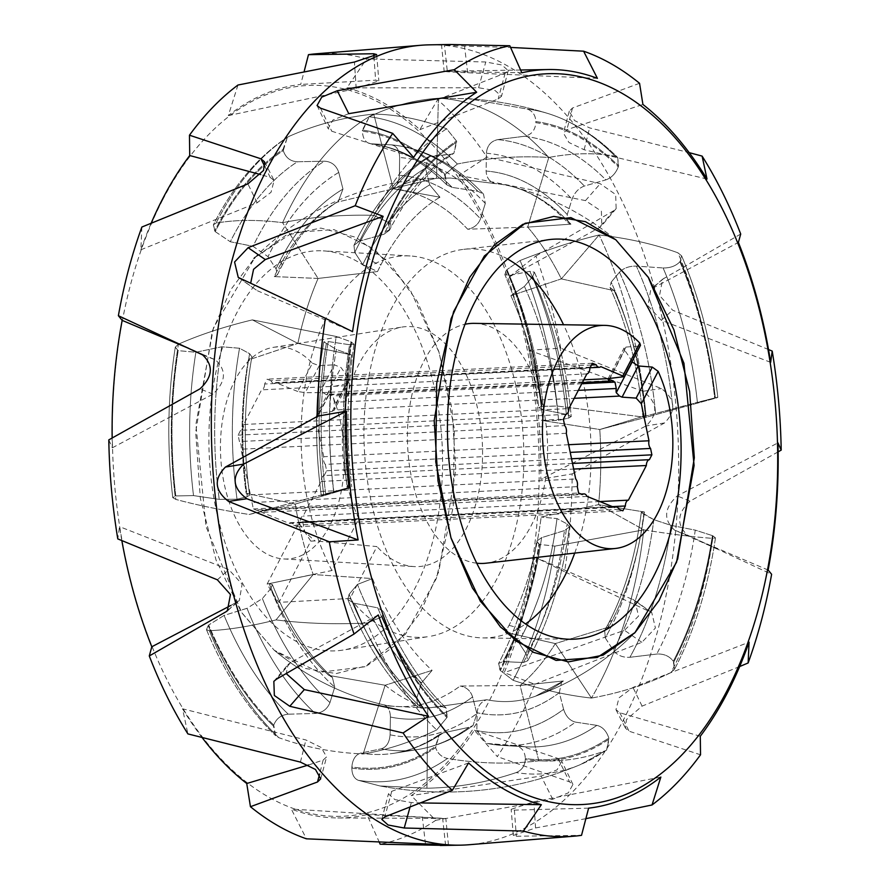 <?xml version="1.0" encoding="UTF-8"?>
<svg xmlns="http://www.w3.org/2000/svg" width="890" height="890" viewBox="0 0 890 890"><rect width="100%" height="100%" fill="white"/><g stroke="black" fill="none" stroke-linecap="round" stroke-linejoin="round"><path stroke-width="0.67" stroke-dasharray="4.45 3.34" d="M254.985 257.421C304.069 208.928 363.053 182.561 431.939 178.323A267 155.427 87.2 0 1 436.534 178.211L438.37 98.267L468.14 98.668L527.147 109.036C532.632 110.972 535.535 115.155 535.858 121.563C565.083 125.59 592.662 140.375 618.595 165.941L618.283 166.897C592.451 141.454 564.972 126.714 535.858 122.687C535.179 130.296 531.408 134.813 524.544 136.259L497.799 139.619C490.924 141.087 487.119 145.626 486.385 153.247C487.119 145.626 490.924 141.087 497.799 139.619L524.544 136.259A305.982 178.122 -92.8 0 1 605.879 179.88C611.552 177.811 615.691 173.483 618.283 166.897C592.451 141.432 564.972 126.703 535.858 122.687C535.179 130.296 531.408 134.813 524.544 136.259A305.982 178.122 -92.8 0 1 605.879 179.88L584.374 186.043C578.7 188.157 574.584 192.54 572.048 199.182L567.23 214.535L568.009 222.789L570.957 224.18A259.324 150.955 87.2 0 0 510.604 186.177A259.324 150.955 87.2 0 0 495.374 183.64C489.533 181.894 486.441 177.689 486.118 171.036C515.021 173.339 542.066 187.835 567.23 214.535C542.066 187.801 515.032 173.305 486.118 171.036L486.385 153.247L486.118 171.036C486.441 177.689 489.533 181.894 495.374 183.64L450.551 178.056L436.534 178.211L392.123 188.702C396.551 186.444 398.965 181.972 399.387 175.286L399.643 157.497C399.276 149.932 396.484 145.715 391.266 144.836A303.434 176.643 87.2 0 1 477.841 191.272A303.434 176.643 87.2 0 0 391.266 144.836L391.5 144.847C425.02 148.319 455.691 164.739 483.504 194.098L477.841 191.272L452.198 187.412L446.691 184.775C422.016 160.545 396.584 146.872 370.396 143.746C396.584 146.872 422.016 160.545 446.691 184.775L445.122 174.44L457.36 164.005A333.216 193.976 87.2 0 0 369.283 116.779L362.386 131.186C391.5 135.213 418.979 149.954 444.811 175.397L445.122 174.44C419.19 148.897 391.611 134.112 362.386 130.062L362.386 131.186C362.809 138.74 365.645 142.945 370.874 143.791L391.5 144.847C425.02 148.319 455.691 164.739 483.504 194.098L485.306 203.432L483.504 194.098L477.841 191.272L452.198 187.412A305.982 178.122 87.2 0 0 370.874 143.791C365.645 142.945 362.809 138.74 362.386 131.186C391.5 135.191 418.979 149.932 444.811 175.397L446.691 184.775L452.198 187.412A305.982 178.122 87.2 0 0 370.874 143.791L391.266 144.836C396.484 145.715 399.276 149.932 399.643 157.497L399.387 175.286C398.965 181.972 396.551 186.444 392.123 188.702A259.324 150.955 -92.8 0 1 467.706 229.242C474.014 227.996 478.275 224.514 480.5 218.784C455.324 192.084 428.29 177.588 399.387 175.286C428.29 177.555 455.335 192.051 480.5 218.784L485.306 203.432L480.5 218.784C478.275 224.514 474.014 227.996 467.706 229.242L527.703 227.106L548.785 157.474C519.048 155.594 488.577 157.764 457.36 164.005A333.216 193.976 87.2 0 0 369.283 116.779C391.867 105.899 414.896 99.736 438.37 98.267L468.14 98.668L527.147 109.036A333.216 193.976 -92.8 0 1 548.44 113.664A333.216 193.976 -92.8 0 1 615.212 156.273C594.865 152.557 572.715 152.958 548.785 157.474C519.048 155.594 488.577 157.764 457.36 164.005L445.122 174.44C419.201 148.875 391.622 134.09 362.386 130.062L369.283 116.779C391.867 105.899 414.896 99.736 438.37 98.267L436.534 178.211L392.123 188.702A259.324 150.955 -92.8 0 1 467.706 229.242L527.703 227.106L570.957 224.18A259.324 150.955 87.2 0 0 510.604 186.177A259.324 150.955 87.2 0 0 495.374 183.64L450.551 178.056L436.534 178.211A267 155.427 87.2 0 0 431.939 178.323C363.053 182.561 304.069 208.928 254.985 257.421L213.422 327.865L195.889 424.408L206.024 526.624L241.746 612.765L274.231 650.256L319.076 672.395L364.755 666.777L405.54 634.136L436.334 578.544L453.277 506.955L454.256 428.357L439.148 352.562L409.7 288.861L374.29 249.044L333.973 229.598L292.821 232.479L254.985 257.421L230.888 289.55L212.354 330.958L195.678 432.139L200.328 498.211L216.047 560.077L241.413 612.264L274.231 650.256L304.58 668.346L336.197 673.585L367.136 665.676L395.627 645.128L420.058 613.043L438.892 571.38L455.802 469.464L451.986 409.011L438.826 351.55L417.265 301.41L388.941 262.383L355.967 237.33L320.801 228.062L285.935 235.26L253.995 258.445M505.32 632.212L555.304 643.57L608.571 627.15A259.324 150.955 87.2 0 0 612.22 620.397A259.324 150.955 87.2 0 0 644.416 511.984L598.547 504.641L541.164 517.046A259.324 150.955 -92.8 0 1 508.958 625.459A259.324 150.955 -92.8 0 1 505.32 632.212L555.304 643.57L591.461 698.072C566.941 695.424 540.82 689.505 513.118 680.305A333.216 193.976 87.2 0 0 514.598 677.49A333.216 193.976 87.2 0 0 554.882 546.115L643.815 529.839L598.547 504.641L541.164 517.046A259.324 150.955 -92.8 0 1 505.32 632.212L518.547 642.157L526.491 654.462L527.726 660.747L523.398 662.516L503.028 661.593A305.982 178.122 87.2 0 0 504.541 658.7A305.982 178.122 87.2 0 0 541.598 537.66L536.625 541.22L538.928 544.124C531.731 591.705 518.703 633.569 499.835 669.736L500.325 670.515L501.081 669.08C519.615 633.09 532.442 591.55 539.562 544.446L554.882 546.115L643.815 529.839C670.003 534.1 692.976 536.948 712.734 538.383A333.216 193.976 -92.8 0 1 672.451 669.758A333.216 193.976 -92.8 0 1 670.982 672.573C647.108 684.299 620.608 692.798 591.461 698.072C566.941 695.424 540.82 689.505 513.118 680.305L500.325 670.515L501.081 669.08C519.604 633.079 532.442 591.538 539.562 544.446L538.928 544.124C531.82 591.038 519.037 632.434 500.58 668.312L499.835 669.736L498.623 663.451L503.028 661.593A305.982 178.122 87.2 0 0 541.598 537.66L564.449 530.585L569.411 526.913L567.108 523.921L557.007 518.57L541.164 517.046L557.007 518.57L567.108 523.921L569.411 526.913C563.181 574.417 550.699 616.403 531.964 652.871L527.726 660.747L523.398 662.516L503.028 661.593L498.623 663.451C516.912 628.585 529.583 587.845 536.625 541.22L539.562 544.446L554.882 546.115A333.216 193.976 87.2 0 1 514.598 677.49A333.216 193.976 87.2 0 1 513.118 680.305L500.325 670.515L498.623 663.451L499.568 661.637C517.357 627.139 529.717 587 536.625 541.22L541.598 537.66L564.449 530.585L569.411 526.913C562.68 578.1 548.785 622.7 527.726 660.747L526.491 654.462C546.994 617.771 560.533 574.261 567.108 523.921C561.067 570.301 549.008 611.063 530.952 646.196L526.491 654.462L518.547 642.157L505.32 632.212M609.739 629.697L605.278 637.908L604.688 630.487C623.1 597.657 635.304 558.264 641.312 512.317L644.416 511.984L641.312 512.317C635.816 554.626 624.958 591.527 608.727 623.022A13.35 7.676 27.4 0 0 609.739 629.697C626.771 596.589 638.108 558.13 643.748 514.32L641.312 512.317L653.85 519.671L670.982 525.367L695.268 530.129A305.982 178.122 -92.8 0 1 658.222 651.169A305.982 178.122 -92.8 0 1 656.709 654.061C663.818 653.638 669.358 656.03 673.307 661.237L674.053 659.813C692.509 623.946 705.292 582.538 712.401 535.624L713.035 535.947C705.915 583.039 693.076 624.58 674.553 660.58L673.797 662.015L674.464 669.347L670.982 672.573C647.108 684.299 620.608 692.798 591.461 698.072L555.304 643.57A267 155.427 -92.8 0 1 520.127 685.489L460.141 686.034A259.324 150.955 -92.8 0 1 383.579 704.78L388.797 706.015L427.767 708.106L486.841 699.718A259.324 150.955 87.2 0 0 535.58 696.169A259.324 150.955 87.2 0 0 563.403 680.972L520.127 685.489L538.795 760.817C562.647 761.862 584.841 758.502 605.378 750.726L606.624 750.081L609.116 739.089C582.46 757.112 554.526 763.954 525.3 759.604L525.334 758.491C554.448 762.819 582.283 755.999 608.838 738.044L609.116 739.089C582.46 757.09 554.526 763.932 525.3 759.604C524.777 766.012 521.729 770.328 516.167 772.576C486.875 782.488 457.149 787.694 426.955 788.206L427.767 708.106L486.841 699.718A259.324 150.955 87.2 0 0 535.58 696.169A259.324 150.955 87.2 0 0 563.403 680.972L520.127 685.489L460.141 686.034A259.324 150.955 -92.8 0 1 383.579 704.78L388.797 706.015L427.767 708.106L426.955 788.206L379.974 785.959L358.303 780.308C354.109 778.561 351.951 774.489 351.828 768.103C381.053 772.453 408.988 765.611 435.644 747.589C437.591 753.507 441.551 757.134 447.525 758.458C478.553 763.709 508.98 764.488 538.795 760.817L520.127 685.489A267 155.427 -92.8 0 0 555.304 643.57L608.571 627.15A259.324 150.955 87.2 0 0 644.416 511.984L598.547 504.641A267 155.427 87.2 0 0 599.782 429.514L646.018 415.519A259.324 150.955 87.2 0 0 614.144 290.652L561.345 278.882L510.882 295.703A259.324 150.955 -92.8 0 1 542.755 420.581L599.782 429.514L645.684 417.377L557.196 406.029L541.854 406.307C536.247 356.712 524.611 311.155 506.966 269.626L506.443 270.26C524.032 311.634 535.613 357.035 541.209 406.452L541.854 406.307C536.225 356.723 524.599 311.155 506.966 269.626L520.06 260.536C548.106 249.411 574.462 240.89 599.126 234.971C628.129 238.253 654.395 244.205 677.924 252.805A333.216 193.976 -92.8 0 1 715.059 398.297L645.684 417.377L557.196 406.029A333.216 193.976 87.2 0 0 520.06 260.536C548.106 249.411 574.462 240.89 599.126 234.971L561.345 278.882L510.882 295.703A259.324 150.955 -92.8 0 1 542.755 420.581L599.782 429.514L646.018 415.519A259.324 150.955 87.2 0 0 614.144 290.652L561.345 278.882A267 155.427 87.2 0 0 527.703 227.106L570.957 224.18L568.009 222.789C549.508 203.332 530.373 191.128 510.604 186.177C549.642 196.201 584.697 214.056 615.769 239.744C584.697 214.056 549.642 196.201 510.604 186.177C530.373 191.128 549.508 203.332 568.009 222.789L567.23 214.535L572.048 199.182C574.584 192.54 578.7 188.157 584.374 186.043L605.879 179.88C611.552 177.811 615.691 173.483 618.283 166.897L617.716 157.552L615.212 156.273C594.865 152.557 572.715 152.958 548.785 157.474L527.703 227.106A267 155.427 87.2 0 1 561.345 278.882L599.126 234.971C628.129 238.253 654.395 244.205 677.924 252.805L681.629 255.864L680.438 261.126C698.083 302.656 709.708 348.213 715.315 397.808L714.67 397.952C709.085 348.535 697.504 303.145 679.915 261.76L680.438 261.126C698.072 302.656 709.697 348.224 715.315 397.808C718.697 397.096 718.608 397.263 715.059 398.297L645.684 417.377A347.1 202.052 87.2 0 0 599.126 234.971A347.1 202.052 87.2 0 1 645.684 417.377L599.782 429.514A267 155.427 87.2 0 1 598.547 504.641L643.815 529.839C670.003 534.1 692.976 536.948 712.734 538.383L715.482 537.905L713.035 535.947C705.915 583.05 693.087 624.591 674.553 660.58L673.797 662.015L673.307 661.237L674.053 659.813C692.52 623.957 705.303 582.561 712.401 535.624L695.268 530.129A305.982 178.122 -92.8 0 1 658.222 651.169A305.982 178.122 -92.8 0 1 656.709 654.061L629.92 657.287C622.789 657.699 617.215 655.34 613.221 650.212L605.278 637.908L604.688 630.487L608.571 627.15L604.688 630.487L608.727 623.022A13.35 7.676 27.4 0 1 612.22 620.397M385.136 685.244L328.844 675.421A259.324 150.955 -92.8 0 1 269.214 583.629L313.202 574.517L372.476 578.567A259.324 150.955 87.2 0 0 432.106 670.37L385.136 685.244L328.844 675.421A259.324 150.955 -92.8 0 1 269.214 583.629L313.202 574.517L276.034 619.896C251.069 626.171 228.841 629.786 209.339 630.721L206.469 629.653L208.182 625.592C225.682 667.3 247.442 700.786 273.453 726.073L275.6 735.696L278.826 737.677C305.136 747.222 333.238 752.662 363.142 753.986L385.136 685.244L432.106 670.37L421.471 682.919L416.709 698.327L417.855 707.027L421.871 708.24L441.941 706.649A305.982 178.122 -92.8 0 1 377.783 607.87L353.564 603.097L347.823 599.37L349.125 594.286L357.469 584.419L372.476 578.567A259.324 150.955 87.2 0 0 432.106 670.37L421.471 682.919C395.293 659.412 373.967 626.582 357.469 584.419L372.476 578.567L313.202 574.517L276.034 619.896C251.069 626.171 228.841 629.786 209.339 630.721L206.469 629.653L208.182 625.592C225.693 667.278 247.442 700.775 273.453 726.073L273.742 725.094C247.832 699.907 226.149 666.532 208.705 624.98L224.102 615.402A305.982 178.122 87.2 0 0 288.271 714.181L315.338 713.457C322.447 712.745 327.32 709.119 329.979 702.577L334.729 687.169L332.393 677.401L328.844 675.421L332.393 677.401C308.274 655.707 288.293 624.78 272.429 584.608L269.214 583.629L272.429 584.608L270.738 588.668L262.383 598.536L247.031 608.315L224.102 615.402A305.982 178.122 87.2 0 0 288.271 714.181C281.184 714.87 276.345 718.508 273.742 725.094C247.832 699.885 226.16 666.521 208.705 624.98L224.102 615.402L247.031 608.315A303.434 176.643 87.2 0 0 315.338 713.457C322.447 712.745 327.32 709.119 329.979 702.577L334.729 687.169L332.393 677.401C308.274 655.707 288.293 624.78 272.429 584.608L270.738 588.668C287.236 630.832 308.563 663.662 334.729 687.169C308.574 663.64 287.248 630.81 270.738 588.668L262.383 598.536L247.031 608.315A303.434 176.643 87.2 0 0 315.338 713.457L288.271 714.181C281.184 714.87 276.345 718.508 273.742 725.094L275.6 735.696L278.826 737.677C305.136 747.222 333.238 752.662 363.142 753.986C386.905 750.025 411.425 742.015 436.69 729.945L446.925 717.574C420.914 692.287 399.154 658.8 381.654 617.093L382.177 616.481C399.621 658.033 421.293 691.408 447.214 716.595L446.925 717.574C420.914 692.275 399.154 658.778 381.654 617.093L367.203 622.989C335.13 624.58 304.736 623.545 276.034 619.896C304.736 623.545 335.13 624.58 367.203 622.989L382.177 616.481C399.621 658.022 421.304 691.385 447.214 716.595L446.101 707.962L441.941 706.649A305.982 178.122 -92.8 0 1 377.783 607.87L383.49 611.463L382.177 616.481L383.49 611.463C400.533 652.014 421.393 684.176 446.101 707.962L441.941 706.649L421.871 708.24A303.434 176.643 -92.8 0 1 353.564 603.097L347.823 599.37L349.125 594.286L357.469 584.419C373.978 626.56 395.316 659.39 421.471 682.919L416.709 698.327L417.855 707.027L421.871 708.24A303.434 176.643 -92.8 0 1 353.564 603.097L377.783 607.87L383.49 611.463C400.533 652.014 421.393 684.176 446.101 707.962L446.925 717.574L436.69 729.945A333.216 193.976 -92.8 0 1 367.203 622.989A333.216 193.976 -92.8 0 0 436.69 729.945C411.425 742.015 386.905 750.025 363.142 753.986L385.136 685.244A267 155.427 -92.8 0 0 427.767 708.106A267 155.427 -92.8 0 1 385.136 685.244M295.224 504.085L246.141 493.205A259.324 150.955 -92.8 0 1 248.343 359.994L297.883 343.395L351.595 354.943A259.324 150.955 87.2 0 0 349.392 488.154L295.224 504.085L246.141 493.205A259.324 150.955 -92.8 0 1 248.343 359.994L297.883 343.395L252.348 319.888C224.491 326.586 199.838 334.684 178.401 344.196L175.286 347.145L177.544 350.282C170.146 397.941 169.345 446.558 175.13 496.108L172.771 497.666L175.831 499.412C197.024 505.12 221.454 510.137 249.133 514.476L295.224 504.085L349.392 488.154L321.29 495.53C314.248 443.231 315.093 392.023 323.838 341.882L336.353 349.459L351.595 354.943A259.324 150.955 87.2 0 0 349.392 488.154L333.995 492.415C327.286 443.687 328.076 396.039 336.353 349.459L351.595 354.943L297.883 343.395L252.348 319.888C224.491 326.586 199.838 334.684 178.401 344.196A333.216 193.976 87.2 0 0 175.831 499.412C197.024 505.12 221.454 510.137 249.133 514.476L348.602 487.609C342.806 438.058 343.618 389.453 351.016 341.793L351.65 342.149C344.274 389.631 343.473 438.058 349.247 487.431L348.602 487.609C342.828 438.058 343.629 389.453 351.016 341.793L336.253 336.464L252.348 319.888L336.253 336.464A333.216 193.976 -92.8 0 0 333.683 491.68L347.2 488.065A305.982 178.122 -92.8 0 1 349.57 344.719L328.288 341.571L323.838 341.882L336.353 349.459C328.099 396.039 327.309 443.687 333.995 492.415L323.771 494.974C319.944 495.908 320.611 495.641 325.762 494.161L347.2 488.065A305.982 178.122 -92.8 0 1 349.57 344.719L354.053 344.352L351.65 342.149C344.285 389.631 343.484 438.069 349.247 487.431L325.762 494.161A303.434 176.643 -92.8 0 1 328.288 341.571L323.838 341.882C315.093 392.023 314.248 443.231 321.29 495.53L323.771 494.974C319.944 495.908 320.611 495.641 325.762 494.161A303.434 176.643 -92.8 0 1 328.288 341.571L349.57 344.719L354.053 344.352L351.016 341.793L336.253 336.464A333.216 193.976 -92.8 0 0 333.683 491.68L249.133 514.476L295.224 504.085A267 155.427 -92.8 0 0 313.202 574.517A267 155.427 -92.8 0 1 295.224 504.085M318.097 278.437L274.298 276.601A259.324 150.955 -92.8 0 1 336.676 202.275L393.347 188.78L439.938 197.213A259.324 150.955 87.2 0 0 377.549 271.539L318.097 278.437L274.298 276.601A259.324 150.955 -92.8 0 1 277.78 269.603A259.324 150.955 -92.8 0 1 336.676 202.275L393.347 188.78L373.733 114.087C343.751 117.157 315.438 124.622 288.772 136.493A333.216 193.976 87.2 0 0 217.549 220.242A333.216 193.976 87.2 0 0 216.092 223.09C235.628 219.708 257.8 219.563 282.608 222.656L318.097 278.437L377.549 271.539L362.764 264.597L354.776 252.393L353.953 245.317L359.549 241.101L383.957 234.226A305.982 178.122 -92.8 0 1 385.459 231.3A13.35 7.676 -152.6 0 0 390.432 228.363A13.35 7.676 -152.6 0 0 389.42 221.688L388.685 223.112L389.497 230.176L383.957 234.226A305.982 178.122 -92.8 0 1 385.459 231.3A305.982 178.122 -92.8 0 1 451.085 154.248L428.413 156.807L425.487 168.154L429.703 184.853L439.938 197.213A259.324 150.955 87.2 0 0 381.042 264.541A259.324 150.955 87.2 0 0 377.549 271.539L362.764 264.597C380.575 227.351 402.892 200.762 429.703 184.853L439.938 197.213L393.347 188.78L373.733 114.087C343.751 117.157 315.438 124.622 288.772 136.493L287.37 137.249L282.998 149.509C256.632 166.986 234.126 193.619 215.447 229.42L214.713 230.855L213.366 224.836L216.092 223.09C235.628 219.708 257.8 219.563 282.608 222.656C311.467 216.938 341.916 214.501 373.945 215.358A333.216 193.976 -92.8 0 1 375.402 212.51A333.216 193.976 -92.8 0 1 446.635 128.761C421.726 119.416 397.43 114.521 373.733 114.087A347.1 202.052 87.2 0 0 290.285 206.847A347.1 202.052 -92.8 0 0 282.608 222.656C311.467 216.938 341.916 214.501 373.945 215.358L388.185 222.355L388.919 220.92C407.587 185.12 430.104 158.487 456.47 141.009L456.726 142.066C430.471 159.499 408.032 186.032 389.42 221.688L388.685 223.112L388.185 222.355L388.919 220.92C407.598 185.142 430.115 158.498 456.47 141.009L446.635 128.761C421.726 119.416 397.43 114.521 373.733 114.087A347.1 202.052 87.2 0 0 290.285 206.847A347.1 202.052 -92.8 0 0 282.608 222.656L318.097 278.437A267 155.427 -92.8 0 0 297.883 343.395A267 155.427 -92.8 0 1 318.097 278.437M280.261 260.303A13.35 7.676 27.4 0 1 281.273 266.978C297.505 236.217 316.506 214.39 338.278 201.496L342.973 189.092C318.364 203.677 297.46 227.417 280.261 260.303L276.034 268.847C293.834 231.6 316.15 205.012 342.973 189.092L338.745 172.404C336.32 165.351 331.57 161.613 324.472 161.19A303.434 176.643 87.2 0 0 256.487 239.41A303.434 176.643 87.2 0 0 253.016 246.319L230.288 241.746L215.213 231.611L215.947 230.187C234.548 194.521 256.988 167.976 283.254 150.555L282.998 149.509C256.643 166.997 234.126 193.631 215.447 229.42L214.713 230.855L215.213 231.611L215.947 230.187C234.56 194.532 256.999 167.988 283.254 150.555C285.612 157.641 290.34 161.379 297.405 161.78A305.982 178.122 87.2 0 0 231.778 238.832A305.982 178.122 87.2 0 0 230.288 241.746L253.016 246.319L268.046 256.643L276.034 268.847L277.391 274.81L274.298 276.601L277.391 274.81C294.279 240 314.57 215.569 338.278 201.496L336.676 202.275L338.278 201.496L342.973 189.092L338.745 172.404C336.32 165.351 331.57 161.613 324.472 161.19L297.405 161.78A305.982 178.122 87.2 0 0 231.778 238.832A305.982 178.122 87.2 0 0 230.288 241.746L215.213 231.611L213.366 224.836L216.092 223.09A333.216 193.976 87.2 0 1 217.549 220.242A333.216 193.976 87.2 0 1 288.772 136.493L287.37 137.249L283.254 150.555C285.612 157.641 290.34 161.379 297.405 161.78L324.472 161.19A303.434 176.643 87.2 0 0 256.487 239.41A303.434 176.643 87.2 0 0 253.016 246.319L268.046 256.643L276.034 268.847L277.391 274.81L281.273 266.978A13.35 7.676 27.4 0 1 277.78 269.603M507.645 259.023A194.654 113.308 87.2 0 0 463.757 249.334A194.654 113.308 87.2 0 0 368.694 377.549A194.654 113.308 87.2 0 0 404.238 584.808A194.654 113.308 87.2 0 0 482.803 637.896A194.654 113.308 87.2 0 0 525.523 623.968M350.07 598.447L279.026 602.374L310.766 541.131L315.004 540.92L376.959 546.582L350.07 598.447A190.905 111.128 -92.8 0 0 428.746 636.561L342.806 650.101A200.25 116.568 -92.8 0 1 223.646 538.339A200.25 116.568 -92.8 0 1 236.484 313.447A200.25 116.568 -92.8 0 1 323.248 250.869A200.25 116.568 -92.8 0 1 431.183 374.79A200.25 116.568 -92.8 0 1 414.996 588.234A200.25 116.568 -92.8 0 1 342.806 650.101M267.122 584.062L331.926 570.512L358.815 518.636L298.873 522.808L267.122 584.062A197.914 115.211 87.2 0 0 279.026 602.374M331.926 570.512A190.905 111.128 -92.8 0 1 327.386 315.605A190.905 111.128 -92.8 0 1 410.101 255.953A190.905 111.128 -92.8 0 1 512.996 374.089A190.905 111.128 -92.8 0 1 497.566 577.577A190.905 111.128 -92.8 0 1 428.746 636.561M476.728 563.192A120.15 69.943 -92.8 0 1 413.772 487.219A120.15 69.943 -92.8 0 1 423.974 360.973A120.15 69.943 -92.8 0 1 465.025 324.272M474.27 323.359A120.15 69.943 -92.8 0 1 540.408 396.384A120.15 69.943 -92.8 0 1 531.085 525.845A120.15 69.943 -92.8 0 1 486.018 563.203M622.577 377.171L638.653 346.154L640.5 345.264M638.653 346.154L625.959 347.055L624.09 347.968L624.658 350.326L610.217 378.205M632.022 361.607A113.152 65.871 87.2 0 0 624.658 350.326M583.784 379.83L322.925 392.612L305.237 392.713L297.75 391.489L312.401 363.209A106.133 61.788 87.2 0 0 273.319 347.356A106.133 61.788 87.2 0 0 235.06 380.141A106.133 61.788 87.2 0 0 226.483 493.271A106.133 61.788 87.2 0 0 283.688 558.953A106.133 61.788 87.2 0 0 329.678 525.79A106.133 61.788 87.2 0 0 330.746 391.455L316.095 419.724L316.517 415.463L318.831 413.65L332.259 411.336L334.262 410.056L574.217 398.308M358.815 518.636A120.15 69.943 -92.8 0 1 358.915 364.155A120.15 69.943 -92.8 0 1 402.236 327.042A120.15 69.943 -92.8 0 1 473.725 394.103A120.15 69.943 -92.8 0 1 466.026 529.027A120.15 69.943 -92.8 0 1 413.961 566.574A120.15 69.943 -92.8 0 1 376.959 546.582M332.259 411.336L346.588 383.712L332.838 386.638L330.657 388.185L330.746 391.455M346.588 383.712L348.758 382.188L348.546 379.151A108.469 63.145 87.2 0 0 341.003 367.548L334.306 364.8L319.977 392.434M312.401 363.209L319.243 365.69L334.306 364.8M572.504 463.456L324.116 475.616A6.197 3.605 87.2 0 0 321.957 477.518A6.197 3.605 87.2 0 0 321.101 481.434L303.145 516.089A6.197 3.605 87.2 0 0 300.976 517.991A6.197 3.605 87.2 0 0 300.13 521.907L612.398 506.61M321.101 481.434L573.661 469.063M535.858 122.687L535.858 121.563C565.083 125.612 592.662 140.398 618.595 165.941L617.716 157.552L615.212 156.273A333.216 193.976 -92.8 0 0 548.44 113.664A333.216 193.976 -92.8 0 0 527.147 109.036C532.632 110.972 535.535 115.155 535.858 121.563L535.858 122.687M385.459 231.3A305.982 178.122 -92.8 0 1 451.085 154.248L453.889 153.303L456.726 142.066C430.46 159.477 408.021 186.021 389.42 221.688M178.178 350.649L177.544 350.282C170.157 397.952 169.356 446.558 175.13 496.108L175.775 495.93C170.001 446.558 170.802 398.13 178.178 350.649L195.889 352.251A305.982 178.122 87.2 0 0 193.519 495.597L219.229 499.379L237.04 499.223L247.253 496.665L249.612 495.14L246.141 493.205L249.612 495.14C243.148 447.948 243.905 401.846 251.881 356.834L248.343 359.994L251.881 356.834L249.623 353.708L239.532 348.246L221.755 346.789L195.889 352.251A305.982 178.122 87.2 0 0 193.519 495.597L175.775 495.93C170.012 446.558 170.813 398.13 178.178 350.649L175.286 347.145C167.587 396.373 166.753 446.558 172.771 497.666L175.831 499.412A333.216 193.976 87.2 0 1 178.401 344.196L175.286 347.145C167.587 396.373 166.753 446.558 172.771 497.666L175.775 495.93L193.519 495.597L219.229 499.379L237.04 499.223L247.253 496.665L249.612 495.14C243.148 447.948 243.905 401.846 251.881 356.834L249.623 353.708C241.346 400.289 240.556 447.937 247.253 496.665C240.567 447.937 241.357 400.289 249.623 353.708L239.532 348.246L221.755 346.789L195.889 352.251L178.178 350.649M559.321 692.676L561.612 681.874L563.403 680.972L535.58 696.169C573.471 682.385 606.613 661.181 635.015 632.579C606.613 661.192 573.471 682.385 535.58 696.169L561.612 681.874L559.321 692.676L563.604 709.319C565.918 716.45 569.878 720.722 575.507 722.124L596.856 725.372A305.982 178.122 -92.8 0 1 525.634 746.788A305.982 178.122 -92.8 0 1 514.465 745.542L486.463 743.417L476.829 730.568L477.151 712.79C477.696 706.115 480.934 701.754 486.841 699.718C480.934 701.754 477.696 706.115 477.151 712.79L476.829 730.568L486.463 743.417L525.634 746.788A305.982 178.122 -92.8 0 1 514.465 745.542C521.284 746.621 524.9 750.926 525.334 758.491C554.448 762.797 582.283 755.977 608.838 738.044C606.468 730.968 602.474 726.741 596.856 725.372A305.982 178.122 -92.8 0 1 525.634 746.788L502.038 745.408A303.434 176.643 -92.8 0 1 487.809 743.606A303.434 176.643 -92.8 0 0 502.038 745.408L486.463 743.417L502.038 745.408L525.634 746.788L514.465 745.542C521.284 746.621 524.9 750.926 525.334 758.491L525.3 759.604C524.777 766.012 521.729 770.328 516.167 772.576C486.875 782.488 457.149 787.694 426.955 788.206L379.974 785.959L358.303 780.308A333.216 193.976 87.2 0 0 447.525 758.458C478.553 763.709 508.98 764.488 538.795 760.817C562.647 761.862 584.841 758.502 605.378 750.726A333.216 193.976 -92.8 0 1 580.336 764.632A333.216 193.976 -92.8 0 1 516.167 772.576A333.216 193.976 -92.8 0 0 580.336 764.632C515.644 791.533 448.86 798.642 379.974 785.959C448.86 798.642 515.644 791.533 580.336 764.632L606.624 750.081L608.838 738.044C606.468 730.968 602.474 726.741 596.856 725.372L575.507 722.124A303.434 176.643 -92.8 0 1 502.038 745.408A303.434 176.643 -92.8 0 0 575.507 722.124C569.878 720.722 565.918 716.45 563.604 709.319C536.214 729.7 507.289 736.787 476.829 730.568C507.278 736.753 536.203 729.667 563.604 709.319L559.321 692.676C533.388 712.089 505.998 718.786 477.151 712.79C505.998 718.753 533.388 712.056 559.321 692.676M351.861 766.991L351.828 768.103C381.053 772.431 408.988 765.589 435.644 747.589L435.366 746.543C408.81 764.499 380.976 771.319 351.861 766.991C352.54 759.381 355.522 754.742 360.784 753.073A305.982 178.122 87.2 0 0 394.248 753.229A305.982 178.122 87.2 0 0 443.176 732.893L468.974 727.341L473.068 725.506L476.873 713.569L472.579 696.915C470.565 690.729 466.416 687.102 460.141 686.034C466.416 687.102 470.565 690.729 472.579 696.915L476.873 713.569L473.068 725.506C455.724 738.366 437.235 746.376 417.599 749.547A303.434 176.643 87.2 0 0 468.974 727.341L473.068 725.506C455.724 738.366 437.235 746.376 417.599 749.547A303.434 176.643 87.2 0 0 468.974 727.341L443.176 732.893L439.326 734.539L435.366 746.543C408.81 764.477 380.976 771.296 351.861 766.991L351.828 768.103C351.951 774.489 354.109 778.561 358.303 780.308A333.216 193.976 87.2 0 0 447.525 758.458C441.551 757.134 437.591 753.507 435.644 747.589L439.326 734.539L443.176 732.893A305.982 178.122 87.2 0 1 394.248 753.229C409.656 750.826 424.675 744.596 439.326 734.539C424.675 744.596 409.656 750.826 394.248 753.229A305.982 178.122 87.2 0 1 360.784 753.073L381.276 748.824L360.784 753.073C355.522 754.742 352.54 759.381 351.861 766.991M390.087 734.817C389.475 742.449 386.538 747.122 381.276 748.824A303.434 176.643 87.2 0 0 417.599 749.547L394.248 753.229L417.599 749.547A303.434 176.643 87.2 0 1 381.276 748.824C386.538 747.122 389.475 742.449 390.087 734.817C420.547 741.036 449.472 733.95 476.873 713.569C449.472 733.916 420.547 741.003 390.087 734.817L390.421 717.04C390.221 710.398 387.94 706.315 383.579 704.78C387.94 706.315 390.221 710.398 390.421 717.04C419.268 723.036 446.658 716.328 472.579 696.915C446.658 716.305 419.268 723.003 390.421 717.04L390.087 734.817M522.997 633.947C540.041 600.839 551.377 562.38 557.007 518.57C550.832 566.263 538.005 607.458 518.547 642.157L522.997 633.947A13.35 7.676 27.4 0 0 508.958 625.459M541.209 406.452L538.817 407.776L543.712 409.845A305.982 178.122 87.2 0 0 509.414 275.477L529.861 271.339L534.389 272.184L532.743 276.445L524.433 286.413L510.882 295.703L524.433 286.413L532.743 276.445L534.389 272.184C553.936 315.639 566.229 363.754 571.247 416.531L566.374 414.373L543.712 409.845A305.982 178.122 87.2 0 0 509.414 275.477L504.841 274.576L506.443 270.26C524.021 311.645 535.602 357.046 541.209 406.452L557.196 406.029A333.216 193.976 87.2 0 0 520.06 260.536L506.966 269.626L504.841 274.576C522.029 314.871 533.355 359.271 538.817 407.776L543.712 409.845L566.374 414.373A303.434 176.643 87.2 0 0 529.873 271.339L534.389 272.184C553.936 315.639 566.229 363.754 571.247 416.531L566.374 414.373A303.434 176.643 87.2 0 0 529.873 271.339L509.414 275.477L504.841 274.576C522.029 314.871 533.355 359.271 538.817 407.776L541.209 406.452M568.866 417.966L571.247 416.531L568.866 417.966C563.982 366.001 551.945 318.831 532.743 276.445C551.922 318.843 563.96 366.012 568.866 417.966L558.631 420.414L542.755 420.581L558.631 420.414C554.07 371.163 542.678 326.497 524.433 286.413C542.655 326.519 554.058 371.175 558.631 420.414L568.866 417.966M679.915 261.76C675.81 266.021 670.203 268.09 663.095 267.957A305.982 178.122 -92.8 0 1 697.382 402.313L645.372 416.164C641.89 416.976 642.113 416.765 646.018 415.519C642.113 416.765 641.89 416.976 645.372 416.164C641.89 416.976 642.113 416.765 646.018 415.519C642.113 416.765 641.89 416.976 645.372 416.164L714.67 397.952C709.074 348.546 697.493 303.145 679.915 261.76L681.629 255.864C700.007 298.962 712.067 346.132 717.807 397.385C712.067 346.132 700.007 298.962 681.629 255.864L677.924 252.805A333.216 193.976 -92.8 0 1 715.059 398.297C718.608 397.263 718.697 397.096 715.315 397.808L697.393 402.313A305.982 178.122 -92.8 0 0 663.095 267.957L636.394 266.121L663.095 267.957C670.203 268.09 675.81 266.021 679.915 261.76M619.473 272.195C623.623 268.024 629.263 265.999 636.394 266.121A303.434 176.643 -92.8 0 1 672.907 409.155A303.434 176.643 -92.8 0 0 636.394 266.121C629.263 265.999 623.623 268.024 619.473 272.195C638.675 314.57 650.712 361.752 655.596 413.716C650.701 361.763 638.664 314.593 619.473 272.195L611.163 282.163L609.995 287.459L614.144 290.652L609.995 287.459C627.472 325.929 638.442 368.994 642.892 416.642C638.442 368.994 627.472 325.929 609.995 287.459L611.163 282.163C629.408 322.258 640.811 366.925 645.372 416.164C640.789 366.925 629.397 322.269 611.163 282.163L619.473 272.195M574.718 553.102A194.654 113.308 87.2 0 0 563.537 324.739M310.766 541.131L304.825 531.964L315.004 540.92M302.733 522.029L304.825 531.964L298.873 522.808M297.75 391.489L275.566 382.567L600.817 366.636M591.472 365.011L270.961 380.72A6.197 3.605 87.2 0 0 274.053 383.234A6.197 3.605 87.2 0 0 275.566 382.567M270.961 380.72L267.134 379.173L264.619 384.024L589.87 368.093M565.884 414.384L240.623 430.315A6.197 3.605 87.2 0 0 243.638 424.497L261.604 389.842A6.197 3.605 87.2 0 0 264.619 384.024M240.623 430.315L238.108 435.166L239.432 441.551L564.683 425.62M577.287 486.63L252.026 502.561A6.197 3.605 87.2 0 0 250.446 494.896L241.012 449.228A6.197 3.605 87.2 0 0 239.432 441.551M252.026 502.561L253.35 508.958L257.188 510.493L582.438 494.562M619.04 509.28L293.778 525.222A6.197 3.605 87.2 0 0 290.685 522.697A6.197 3.605 87.2 0 0 289.183 523.365L261.782 512.351A6.197 3.605 87.2 0 0 258.69 509.825A6.197 3.605 87.2 0 0 257.188 510.493M293.778 525.222L297.616 526.758L300.13 521.907M324.116 475.616L326.63 470.777L325.317 464.38L570.212 452.387M568.632 444.711L323.726 456.715A6.197 3.605 87.2 0 0 325.317 464.38M323.726 456.715L316.095 419.724M586.855 373.911L261.604 389.842M243.638 424.497L568.899 408.566M566.274 433.285L241.012 449.228M250.446 494.896L575.708 478.965M289.183 523.365L614.434 507.434M587.044 496.409L261.782 512.351M599.827 501.56L303.145 516.089M238.108 435.166L563.37 419.223M592.384 363.242L267.134 379.173M253.35 508.958L578.611 493.027M297.616 526.758L622.866 510.827M326.63 470.777L571.536 458.773M578.333 390.354L334.395 402.302A6.197 3.605 87.2 0 0 334.373 406.496L334.462 409.767L348.758 382.188M322.925 392.612L326.83 394.893A6.197 3.605 87.2 0 0 327.731 395.038A6.197 3.605 87.2 0 0 329.244 394.37L611.13 380.564M334.395 402.302L333.071 395.916L329.244 394.37M581.76 383.735L333.071 395.916M712.734 538.383A333.216 193.976 -92.8 0 1 672.451 669.758A333.216 193.976 -92.8 0 1 670.982 672.573L675.555 667.255C694.89 629.675 708.195 586.555 715.482 537.905L712.401 535.624L695.268 530.129L670.982 525.367A303.434 176.643 -92.8 0 1 633.513 650.59A303.434 176.643 -92.8 0 1 629.92 657.287C622.789 657.699 617.215 655.34 613.221 650.212L605.278 637.908C624.747 603.209 637.563 562.013 643.748 514.32L653.85 519.671L670.982 525.367A303.434 176.643 -92.8 0 1 633.513 650.59A303.434 176.643 -92.8 0 1 629.92 657.287L656.709 654.061C663.818 653.638 669.358 656.03 673.307 661.237L674.464 669.347L675.555 667.255C694.89 629.675 708.195 586.555 715.482 537.905L712.734 538.383M373.945 215.358A333.216 193.976 -92.8 0 1 375.402 212.51A333.216 193.976 -92.8 0 1 446.635 128.761L456.47 141.009L453.889 153.303C429.603 169.056 408.454 194.076 390.432 228.363L389.497 230.176L383.957 234.226L359.549 241.101A303.434 176.643 -92.8 0 1 431.005 155.972L428.413 156.807L425.487 168.154C399.399 183.718 377.249 208.928 359.048 243.804L354.776 252.393L353.953 245.317L359.549 241.101A303.434 176.643 -92.8 0 1 363.009 234.192A303.434 176.643 -92.8 0 1 431.005 155.972L451.085 154.248L453.889 153.303C429.603 169.067 408.454 194.087 390.432 228.363L389.497 230.176L388.185 222.355L373.945 215.358M338.745 172.404C312.668 187.968 290.518 213.177 272.307 248.054L268.046 256.643C286.914 217.427 310.476 189.347 338.745 172.404M162.681 199.85A365.823 212.955 -92.8 0 1 463.479 185.109A365.823 212.955 -92.8 0 1 488.799 701.832A365.823 212.955 -92.8 0 1 188.001 716.572A365.823 212.955 -92.8 0 1 162.681 199.85M237.964 85.028L228.318 115.6A367.436 213.889 -92.8 0 1 300.686 84.45L304.191 71.322M316.662 53.756A397.129 231.178 -92.8 0 1 366.591 58.94L346.944 87.843A367.436 213.889 -92.8 0 1 419.846 129.673L437.624 99.691A397.129 231.178 -92.8 0 1 486.908 157.041L459.084 175.319A367.436 213.889 -92.8 0 1 509.369 276.857L535.913 255.975A397.129 231.178 -92.8 0 1 560.722 348.19L529.116 350.26A367.436 213.889 -92.8 0 1 540.831 479.265L572.136 473.903A397.129 231.178 -92.8 0 1 564.594 571.714L534.823 557.118A367.436 213.889 -92.8 0 1 504.241 672.64L534.79 684.277A397.129 231.178 -92.8 0 1 517.435 722.602A397.129 231.178 -92.8 0 1 497.288 756.622L474.392 730.234A367.436 213.889 -92.8 0 1 411.213 795.582L435.733 820.313A397.129 231.178 -92.8 0 1 380.175 844.232M429.77 44.834A400.5 233.147 -92.8 0 1 653.638 284.811A400.5 233.147 -92.8 0 1 623.512 719.788A400.5 233.147 -92.8 0 1 468.963 844.744M534.79 684.277L641.868 642.324L655.418 627.995L651.769 612.609L564.594 571.714M572.136 473.903L664.574 422.939C676.422 410.802 675.388 399.354 661.448 388.596L560.722 348.19M535.913 255.975L613.611 210.741L616.147 208.627L615.658 194.521L600.227 183.718L486.908 157.041M437.624 99.691L505.186 73.114L508.223 70.61L501.904 64.992L485.773 61.989L366.591 58.94M739.668 666.543L642.091 706.115L626.415 719.587L625.503 728.254L629.085 731.202L700.53 754.798M449.695 44.5L441.529 44.767L444.166 71.389L521.829 72.791M597.413 78.342L467.639 72.735C448.004 71.957 441.229 71.467 447.303 71.245L444.41 44.611C438.726 44.856 445.434 45.346 464.558 46.091L510.549 47.426M639.554 83.293L572.493 108.013L569.277 111.172L574.54 120.55L589.581 127.893L689.194 152.646M740.714 234.037L662.661 279.182L659.535 295.469L672.64 310.187L768.515 349.548M778.138 451.853L689.984 501.17C677.201 513.241 676.333 524.544 687.369 535.09L771.619 574.284M715.315 397.808C718.697 397.096 718.608 397.263 715.059 398.297C718.608 397.263 718.697 397.096 715.315 397.808M605.378 750.726L580.336 764.632A333.216 193.976 -92.8 0 0 605.378 750.726M367.003 256.053L362.764 264.597L354.776 252.393C373.644 213.177 397.218 185.098 425.487 168.154L429.703 184.853C405.106 199.427 384.202 223.167 367.003 256.053A13.35 7.676 27.4 0 0 381.042 264.541M379.452 842.574L366.992 814.628A367.436 213.889 -92.8 0 1 337.788 817.943A367.436 213.889 -92.8 0 1 291.297 809.066L306.405 838.814M202.23 737.732A367.436 213.889 -92.8 0 1 182.55 708.796L187.89 733.905M121.841 540.608A367.436 213.889 -92.8 0 1 119.505 526.624L117.791 538.906M108.802 439.882L112.34 447.803A367.436 213.889 -92.8 0 1 112.151 437.98M141.866 227.039L140.865 249.79A367.436 213.889 -92.8 0 1 151.222 223.079M653.85 519.671C647.275 570 633.736 613.51 613.221 650.212L617.693 641.946C635.749 606.813 647.798 566.051 653.85 519.671M262.383 598.536C279.861 642.981 302.389 677.657 329.979 702.577C302.4 677.635 279.872 642.958 262.383 598.536M416.709 698.327C389.119 673.419 366.591 638.731 349.125 594.286C366.602 638.709 389.13 673.385 416.709 698.327M239.532 348.246C230.866 397.441 230.032 447.77 237.04 499.223C230.054 447.781 230.888 397.452 239.532 348.246M323.771 494.974C316.773 443.532 317.597 393.202 326.274 343.996C317.619 393.202 316.784 443.532 323.771 494.974M486.385 153.247C516.901 155.761 545.448 171.069 572.048 199.182C545.448 171.103 516.89 155.794 486.385 153.247M485.306 203.432C458.717 175.319 430.159 160.011 399.643 157.497C430.159 160.044 458.706 175.352 485.306 203.432M534.823 557.118L634.748 600.383L638.575 616.047L624.513 630.298L504.241 672.64M435.733 820.313L552.723 799.265L568.287 792.856L572.938 784.446L569.544 781.865L497.288 756.622M529.116 350.26L642.958 391.289C657.577 402.08 658.622 413.628 646.107 425.943L540.831 479.265M459.084 175.319L585.498 200.606L601.395 211.219L601.807 225.626L599.003 227.885L509.369 276.857M346.944 87.843L478.586 87.754L495.062 90.502L501.515 96.265L498.178 98.99L419.846 129.673M228.318 115.6L356.178 88.566L378.84 80.845L375.625 80.189L300.686 84.45M140.865 249.79L257.132 202.775L271.016 192.307L274.12 180.492L270.26 177.455L260.759 174.607M112.34 447.803L212.888 394.137C225.971 381.888 226.85 370.474 215.525 359.894L188.324 348.201M230.821 605.467L239.299 600.639L242.113 584.229L228.819 569.6L119.505 526.624M308.496 765.011L323.159 760.049L326.619 756.878L321.134 747.433L305.904 739.979L182.55 708.796M366.992 814.628L445.823 818.433L448.471 845.233M445.59 845.389L442.664 818.433L291.297 809.066M474.392 730.234L558.063 758.491L561.779 761.239L557.062 769.85L541.087 776.047L411.213 795.582M585.809 818.678L535.558 827.956L513.33 835.443L516.3 836.244L581.526 835.332M588.613 808.153L514.398 810.134L511.172 809.333L533.844 801.756L660.858 777.048M468.574 762.93L391.734 791.321L388.441 793.891L394.882 799.609L411.325 802.558L421.493 802.947M378.295 614.934L290.819 662.327L288.037 664.541L286.202 673.585M238.253 277.402L257.054 290.596L352.574 331.647M348.769 113.664L332.893 120.039L328.132 128.572L331.792 131.231L413.594 157.486M707.005 179.035L584.152 149.754L568.899 142.478L563.414 132.999L566.908 129.684L642.914 104.453M770.651 362.341L661.315 320.278L647.931 305.726L650.846 289.239L738.389 242.403M768.148 570.067L674.62 530.162C663.172 519.56 664.051 508.157 677.268 495.93L777.96 442.853M700.285 736.264L619.852 712.768L615.958 709.664L619.017 697.805L632.979 687.447L749.057 642.157M632.734 599.259L650.011 611.586M641.868 642.324L624.513 630.298M558.063 758.491L569.544 781.865M552.723 799.265L541.087 776.047M425.442 843.909L422.316 816.942M323.159 760.049L319.61 774M300.42 762.107L305.904 739.979M237.508 601.874L228.663 609.494M217.36 579.813L228.819 569.6M212.888 394.137L200.016 388.83M202.631 354.91L215.525 359.894M257.132 202.775L247.91 183.885M264.942 166.753L270.26 177.455M356.178 88.566L354.443 62.044M373.922 56.56L375.625 80.189M478.586 87.754L485.773 61.989M505.186 73.114L498.178 98.99M585.498 200.606L600.227 183.718M613.611 210.741L599.003 227.885M642.958 391.289L661.448 388.596M664.574 422.939L646.107 425.943M619.852 712.768L629.085 731.202M642.091 706.115L632.979 687.447M674.62 530.162L687.369 535.09M689.984 501.17L677.268 495.93M661.315 320.278L672.64 310.187M664.04 278.214L652.637 288.004M584.152 149.754L589.581 127.893M572.493 108.013L566.908 129.684M467.639 72.735L464.558 46.091M320.456 108.135L331.792 131.231M239.989 278.414L257.054 290.596M290.819 662.327L276.389 679.259M391.734 791.321L384.814 816.886M409.923 807.486L411.325 802.558M514.398 810.134L516.3 836.244M535.558 827.956L533.844 801.756M431.939 178.323A267 155.427 87.2 0 0 393.347 188.78A267 155.427 87.2 0 1 431.939 178.323L450.551 178.056L431.939 178.323M548.785 157.474A347.1 202.052 87.2 0 0 438.37 98.267A347.1 202.052 87.2 0 1 548.785 157.474M599.715 683.153A347.1 202.052 87.2 0 0 643.815 529.839A347.1 202.052 87.2 0 1 599.715 683.153A347.1 202.052 -92.8 0 1 591.461 698.072A347.1 202.052 -92.8 0 0 599.715 683.153M523.398 662.516A303.434 176.643 87.2 0 0 526.991 655.808A303.434 176.643 87.2 0 0 564.449 530.585A303.434 176.643 87.2 0 1 523.398 662.516M209.339 630.721A333.216 193.976 87.2 0 0 278.826 737.677A333.216 193.976 87.2 0 1 209.339 630.721M497.799 139.619A303.434 176.643 -92.8 0 1 584.374 186.043A303.434 176.643 -92.8 0 0 497.799 139.619M221.755 346.789A303.434 176.643 87.2 0 0 219.229 499.379A303.434 176.643 87.2 0 1 221.755 346.789M318.831 413.65L332.838 386.638M319.243 365.69L305.237 392.713M625.959 347.055L609.795 378.239M348.546 379.151L334.373 406.496M326.83 394.893L341.003 367.548M274.231 650.256C307.929 678.08 346.121 696.67 388.797 706.015C346.121 696.67 307.929 678.08 274.231 650.256M468.14 98.668C495.407 100.492 522.174 105.487 548.44 113.664C573.249 121.552 596.333 136.17 617.716 157.552C596.333 136.17 573.249 121.552 548.44 113.664C522.174 105.487 495.407 100.492 468.14 98.668M214.446 222.745L213.366 224.836L214.446 222.745C234.148 184.775 258.456 156.284 287.37 137.249C258.456 156.284 234.148 184.775 214.446 222.745M463.757 249.334L550.098 239.499M273.319 347.356L402.236 327.042M482.803 637.896L569.689 639.243M410.101 255.953L323.248 250.869M353.953 245.317C373.355 204.945 398.175 175.441 428.401 156.796C400.333 174.051 376.87 200.817 358.036 237.129L353.953 245.317M206.469 629.653C224.714 673.407 247.754 708.752 275.6 735.707C247.754 708.752 224.714 673.407 206.469 629.653M417.855 707.027C389.019 680.605 365.679 644.716 347.823 599.37C365.679 644.716 389.019 680.605 417.855 707.027M283.688 558.953L413.961 566.574M354.053 344.352C346.8 390.855 346.021 438.325 351.706 486.774C346.021 438.325 346.8 390.855 354.053 344.352M316.517 415.463L330.657 388.185M581.125 494.039L258.69 509.825M613.121 506.899L290.685 522.697M608.004 379.018L624.09 347.968M590.048 367.748L274.053 383.234M582.372 382.567L327.731 395.038M337.788 817.943L444.889 818.455M520.572 70.01L450.707 71.178M651.758 612.609L634.748 600.394M572.938 784.446L561.779 761.239M320.712 778.85L326.619 756.878M227.362 610.807L239.299 600.639M203.443 354.687L172.838 340.959M264.497 161.758L274.12 180.492M376.67 54.568L378.84 80.845M508.223 70.61L501.515 96.265M616.136 208.627L601.807 225.626M615.958 709.664L625.503 728.254M717.162 549.041L687.236 535.613M662.661 279.182L650.846 289.239M569.277 111.172L563.414 132.999M317.062 105.543L328.132 128.572M273.842 681.384L288.037 664.541M381.788 819.367L388.441 793.891M513.33 835.443L511.172 809.333"/><path stroke-width="1.33" d="M254.985 257.421L253.995 258.445M488.866 584.619A200.25 116.568 -92.8 0 1 452.298 371.408A200.25 116.568 -92.8 0 1 550.098 239.499A200.25 116.568 -92.8 0 1 639.665 293.7A200.25 116.568 -92.8 0 1 674.898 513.919A200.25 116.568 -92.8 0 1 569.689 639.243A200.25 116.568 -92.8 0 1 488.866 584.619M563.537 324.739A194.654 113.308 87.2 0 0 550.821 302.01A194.654 113.308 87.2 0 0 507.645 259.023M574.217 398.308L619.596 396.083L616.258 392.69L632.2 361.93L638.241 365.957L652.259 367.092L658.166 371.364A111.751 65.059 -92.8 0 1 657.443 513.708A111.751 65.059 -92.8 0 1 615.535 548.451A111.751 65.059 -92.8 0 1 550.265 484.594A111.751 65.059 -92.8 0 1 557.819 360.361A111.751 65.059 -92.8 0 1 604.599 325.373A111.751 65.059 -92.8 0 1 639.821 343.117L640.5 345.264L624.235 376.637L608.259 378.628L583.784 379.83M465.025 324.272A120.15 69.943 -92.8 0 1 474.27 323.359L604.599 325.373M612.398 506.61L625.381 505.976A6.197 3.605 -92.8 0 1 626.237 502.06A6.197 3.605 -92.8 0 1 628.396 500.158L599.827 501.56M573.661 469.063L646.363 465.503A6.197 3.605 -92.8 0 1 647.219 461.587A6.197 3.605 -92.8 0 1 649.377 459.685L572.504 463.456M694.322 457.783L677.668 558.976L659.067 600.505L635.015 632.579L603.12 655.162L568.343 661.904L533.266 652.281L500.503 627.038L472.457 588.09L451.085 538.172L438.002 480.923L434.198 420.614L451.019 318.876L469.853 277.113L494.284 244.961L522.764 224.369L553.747 216.415L585.398 221.643L615.769 239.744L648.521 277.647L673.886 329.734L689.628 391.511L694.322 457.783M525.523 623.968A194.654 113.308 87.2 0 0 574.718 553.102M615.535 548.451L486.018 563.203A120.15 69.943 -92.8 0 1 476.728 563.192M625.381 505.976L622.866 510.827L619.04 509.28A6.197 3.605 -92.8 0 0 615.947 506.766A6.197 3.605 -92.8 0 0 614.434 507.434L587.044 496.409A6.197 3.605 -92.8 0 0 583.951 493.894A6.197 3.605 -92.8 0 0 582.438 494.562L578.611 493.027L577.287 486.63A6.197 3.605 -92.8 0 0 575.708 478.965L566.274 433.285A6.197 3.605 -92.8 0 0 564.683 425.62L563.37 419.223L565.884 414.384A6.197 3.605 -92.8 0 0 568.899 408.566L586.855 373.911A6.197 3.605 -92.8 0 0 589.87 368.093L592.384 363.242L596.222 364.778A6.197 3.605 -92.8 0 0 599.315 367.303A6.197 3.605 -92.8 0 0 600.817 366.636L624.235 376.637M619.596 396.083L622.077 397.14L636.172 398.108L641.345 403.793L648.988 440.772L568.632 444.711M570.212 452.387L650.568 448.449A6.197 3.605 -92.8 0 1 648.988 440.772M650.568 448.449L651.892 454.834L649.377 459.685M646.363 465.503L628.396 500.158M616.258 392.69A6.197 3.605 -92.8 0 1 616.292 388.496L614.968 382.11L611.13 380.564A6.197 3.605 -92.8 0 1 609.628 381.232A6.197 3.605 -92.8 0 1 608.716 381.087L608.004 379.018M571.536 458.773L651.892 454.834M596.222 364.778L591.472 365.011M616.292 388.496L578.333 390.354M614.968 382.11L581.76 383.735M480.333 601.195L450.952 537.738L435.766 461.932L436.69 383.279L453.611 311.622L484.394 255.953L525.189 223.245L570.89 217.605L615.769 239.744L648.22 277.179L683.954 363.298L694.111 465.481L676.534 562.258L635.015 632.579L597.19 657.51L556.061 660.413L515.744 640.978L480.333 601.195M151.222 223.079A367.436 213.889 -92.8 0 1 162.725 198.704A367.436 213.889 -92.8 0 1 189.726 155.539L189.47 135.202A397.129 231.178 -92.8 0 1 237.964 85.028L354.443 62.044L376.67 54.568L373.7 53.756L373.922 56.56M304.191 71.322L308.474 54.668A397.129 231.178 -92.8 0 1 316.662 53.756L421.037 45.257A400.5 233.147 -92.8 0 1 429.77 44.834L449.695 44.5L509.825 45.768A397.129 231.178 87.2 0 0 454.267 69.687L476.673 92.237A370.018 215.402 87.2 0 0 413.594 157.486L392.713 133.378A397.129 231.178 87.2 0 0 372.565 167.398A397.129 231.178 87.2 0 0 355.21 205.724L383.112 216.315A370.018 215.402 87.2 0 0 352.574 331.647L325.406 318.286A397.129 231.178 87.2 0 0 317.864 416.097L346.433 411.158A370.018 215.402 87.2 0 0 358.136 539.963L329.278 541.81A397.129 231.178 87.2 0 0 354.087 634.025L378.295 614.934A370.018 215.402 87.2 0 0 428.513 716.305L403.092 732.96A397.129 231.178 87.2 0 0 452.376 790.309L468.574 762.93A370.018 215.402 87.2 0 0 541.365 804.694L523.409 831.06A397.129 231.178 87.2 0 0 573.338 836.244A397.129 231.178 87.2 0 0 581.526 835.332L588.613 808.153A370.018 215.402 87.2 0 0 660.858 777.048L652.036 804.972A397.129 231.178 87.2 0 0 700.53 754.798L700.285 736.264A370.018 215.402 87.2 0 0 727.219 693.132A370.018 215.402 87.2 0 0 749.057 642.157L748.134 662.961A397.129 231.178 87.2 0 0 771.619 574.284L768.148 570.067A370.018 215.402 87.2 0 0 777.96 442.853L781.198 450.118A397.129 231.178 87.2 0 0 772.209 351.094L770.651 362.341A370.018 215.402 87.2 0 0 738.389 242.403L740.714 234.037A397.129 231.178 87.2 0 0 702.11 156.095L707.005 179.035A370.018 215.402 87.2 0 0 642.914 104.453L639.554 83.293A397.129 231.178 87.2 0 0 583.595 51.186L597.413 78.342A370.018 215.402 87.2 0 0 548.218 69.542A370.018 215.402 87.2 0 0 521.829 72.791L509.825 45.768M727.319 690.151A365.823 212.955 87.2 0 0 701.999 173.428A365.823 212.955 87.2 0 0 401.201 188.168A365.823 212.955 87.2 0 0 426.521 704.891A365.823 212.955 87.2 0 0 727.319 690.151M189.47 135.202L260.915 158.798L264.497 161.758L263.585 170.413L247.91 183.885L141.866 227.039A397.129 231.178 -92.8 0 0 118.381 315.716L202.631 354.91C213.667 365.445 212.799 376.748 200.016 388.83L108.802 439.882A397.129 231.178 -92.8 0 0 117.791 538.906L217.36 579.813L230.465 594.52L227.362 610.807L225.96 611.786L149.286 655.963L151.812 646.763A367.436 213.889 -92.8 0 1 121.841 540.608M573.338 836.244L468.963 844.744A400.5 233.147 -92.8 0 1 460.23 845.166A400.5 233.147 -92.8 0 1 236.362 605.189A400.5 233.147 -92.8 0 1 266.488 170.213A400.5 233.147 -92.8 0 1 421.037 45.257M308.474 54.668L373.7 53.756M392.713 133.378L320.456 108.135L317.051 105.543L321.713 97.144L337.277 90.736L454.267 69.687M510.549 47.426L583.595 51.186M689.194 152.646L702.11 156.095M768.515 349.548L772.209 351.094M781.198 450.118L778.138 451.853M748.134 662.961L739.668 666.543M149.286 655.963A397.129 231.178 -92.8 0 0 187.89 733.905L300.42 762.107L315.472 769.461L320.712 778.85L317.507 781.987L250.446 806.707A397.129 231.178 -92.8 0 0 306.405 838.814L425.442 843.909C444.555 844.655 451.274 845.144 445.59 845.389L380.175 844.232L379.452 842.574M250.446 806.707L246.741 783.511A367.436 213.889 -92.8 0 1 202.23 737.732M112.151 437.98A367.436 213.889 -92.8 0 1 122.175 320.378L118.381 315.716M448.471 845.233L445.545 844.91M260.759 174.607L189.726 155.539M188.324 348.201L122.175 320.378M151.812 646.763L230.821 605.467M246.741 783.511L308.496 765.011M652.036 804.972L585.809 818.678M523.409 831.06L404.227 828.011L388.084 825.008L381.788 819.367L384.814 816.886L452.376 790.309M403.092 732.96L289.773 706.282L274.354 695.49L273.842 681.373L276.389 679.259L354.087 634.025M329.278 541.81L228.552 501.404C214.624 490.646 213.578 479.198 225.426 467.061L317.864 416.097M325.406 318.286L238.253 277.402L234.571 262.016L248.132 247.676L355.21 205.724M421.493 802.947L541.365 804.694M286.202 673.585L304.324 689.605L428.513 716.305M346.433 411.158L243.671 464.091C231.333 476.35 232.39 487.909 246.819 498.745L358.136 539.963M383.112 216.315L265.276 259.557L253.572 269.303L250.735 282.898M476.673 92.237L348.769 113.664L337.277 90.736M319.61 774L317.507 781.987M228.663 609.494L225.96 611.786M260.915 158.798L264.942 166.753M265.276 259.557L248.132 247.676M243.671 464.091L225.426 467.061M228.552 501.404L246.819 498.745M289.773 706.282L304.324 689.605M404.227 828.011L409.923 807.486M623 375.558L639.821 343.117M658.166 371.364L641.345 403.793M652.259 367.092L636.172 398.108M622.077 397.14L638.241 365.957M610.217 378.205L608.716 381.087M634.281 633.313L635.015 632.579M583.951 493.894L581.125 494.039M615.947 506.766L613.121 506.899M599.315 367.303L590.048 367.748M609.628 381.232L582.372 382.567M440.305 845.5L460.23 845.166M548.218 69.542L520.572 70.01"/></g></svg>
